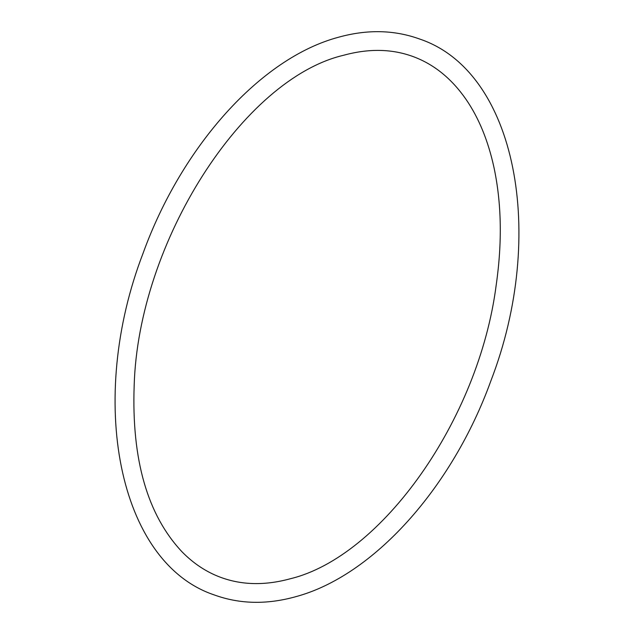 <?xml version="1.0" encoding="UTF-8"?>
<svg xmlns="http://www.w3.org/2000/svg" width="634" height="634" viewBox="0 0 634 634"><rect width="100%" height="100%" fill="white"/><g stroke="black" fill="none" stroke-linecap="round" stroke-linejoin="round"><path stroke-width="0.95" d="M338.651 37.2C367.363 29.251 394.403 29.869 419.779 39.078C516.298 71.484 547.19 234.667 490.906 380.796C452.216 487.768 373.196 576.148 295.349 596.8C266.637 604.749 239.597 604.131 214.221 594.922C117.702 562.516 86.81 399.333 143.094 253.204C181.784 146.232 260.804 57.852 338.651 37.2M290.317 578.755C381.486 556.707 478.836 419.93 496.176 285.221C502.31 242.457 501.581 203.229 493.989 167.535C488.132 140.661 478.805 117.932 466.022 99.356C451.543 78.537 433.965 64.303 413.281 56.64C392.081 48.818 368.885 48.35 343.683 55.245C243.234 78.719 138.157 242.077 134.162 385.813C131.555 459.832 147.54 515.204 182.117 551.913C193.592 563.602 206.454 572.082 220.719 577.36C241.919 585.182 265.115 585.65 290.317 578.755"/></g></svg>
